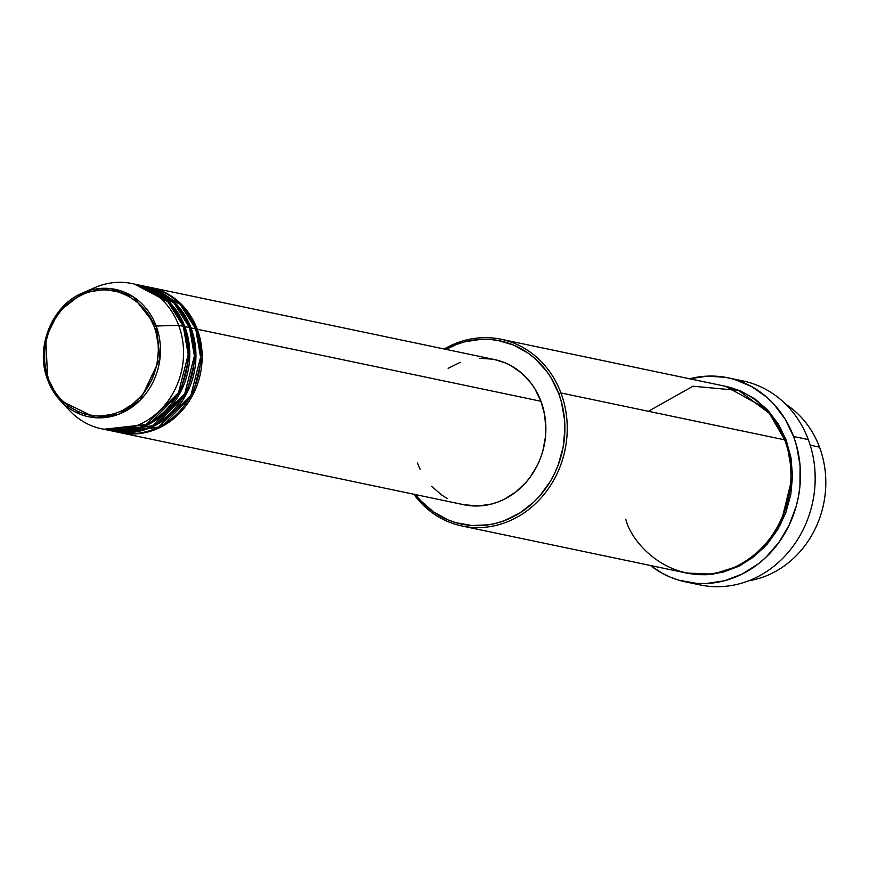 <?xml version="1.0" encoding="UTF-8"?>
<svg xmlns="http://www.w3.org/2000/svg" width="869" height="869" viewBox="0 0 869 869"><rect width="100%" height="100%" fill="white"/><g stroke="black" fill="none" stroke-linecap="round" stroke-linejoin="round"><path stroke-width="1.3" d="M88.79 290.648A74.191 66.337 101.8 0 1 132.099 283.576A74.191 66.337 101.8 0 1 178.666 325.343L156.159 326.005L178.666 325.343A74.191 66.337 -78.2 0 0 94.993 287.563L82.772 292.875A65.077 58.19 101.8 0 1 156.159 326.005L154.171 326.592C162.557 342.31 161.601 389.996 122.833 410.287C83.478 429.004 52.77 397.133 48.621 379.297C40.224 363.59 41.191 315.903 79.959 295.612C119.314 276.885 150.022 308.767 154.171 326.592L156.159 326.005L133.131 296.731L110.146 288.562L82.772 292.875L58.44 311.993L45.72 338.084L47.773 380.133L48.621 379.297L45.449 367.609L44.667 361.526L44.743 349.164L45.601 343.005L48.914 331.035L54.247 319.911L61.395 310.059L65.555 305.725L74.886 298.469L85.227 293.298L90.658 291.571L101.782 289.888L107.365 289.953L118.303 291.908L128.59 296.199L137.834 302.673L145.677 311.08L148.968 315.914L154.171 326.592L156.018 332.338L158.115 344.374L158.354 350.544L157.18 362.894L153.867 374.854L151.445 380.546L145.177 391.093L141.397 395.829L132.718 404.042L122.833 410.287L117.554 412.59L112.123 414.328L101 416.001L95.427 415.936L84.489 413.992L79.231 412.123L69.422 406.714L60.841 399.24L57.115 394.808L53.813 389.985L48.621 379.297L47.773 380.133A65.077 58.19 101.8 0 1 47.73 380.025M150.674 287.476A74.191 66.337 101.8 0 0 149.903 287.313L182.121 305.041L197.241 329.232L202.14 357.202L192.875 394.776L161.352 426.809L119.466 432.534A74.191 66.337 101.8 0 0 120.237 432.708A74.191 66.337 101.8 0 0 186.14 405.541A74.191 66.337 101.8 0 0 197.241 329.232L540.963 401.272A74.191 66.337 -78.2 0 0 494.396 359.516L150.674 287.476A74.191 66.337 101.8 0 1 197.241 329.232L540.963 401.272L544.678 414.969L545.873 429.319L545.504 436.564L542.864 450.87L540.616 457.778L537.781 464.448L530.438 476.788L526.017 482.338L515.849 491.952L504.281 499.262L498.1 501.956L491.745 503.987L478.721 505.954L463.894 504.737M116.37 431.85L158.571 427.103L190.908 395.221L200.598 357.224L195.699 328.906A74.191 66.337 -78.2 0 0 149.131 287.15L144.482 286.173A74.191 66.337 101.8 0 1 191.05 327.939L195.949 355.91L186.672 393.472L155.149 425.517L113.274 431.241A74.191 66.337 101.8 0 0 114.045 431.404A74.191 66.337 101.8 0 0 179.937 404.237A74.191 66.337 101.8 0 0 191.05 327.939L195.699 328.906L191.05 327.939L175.929 303.737L143.711 286.02A74.191 66.337 101.8 0 1 144.482 286.173M110.178 430.546L152.379 425.81L184.717 393.929L194.395 355.921L189.496 327.613A74.191 66.337 -78.2 0 0 142.94 285.847L138.29 284.88A74.191 66.337 101.8 0 1 184.858 326.635L189.757 354.606L180.48 392.18L148.957 424.213L107.072 429.938A74.191 66.337 101.8 0 0 107.854 430.112A74.191 66.337 101.8 0 0 173.746 402.944A74.191 66.337 101.8 0 0 184.858 326.635L189.496 327.613L184.858 326.635L169.737 302.445L137.519 284.717A74.191 66.337 101.8 0 1 138.29 284.88M76.624 410.95L79.905 414.122M103.987 429.253L146.188 424.506L178.525 392.625L188.204 354.628L183.305 326.309A74.191 66.337 -78.2 0 0 136.737 284.554L132.099 283.576M785.63 404.161A95.394 85.292 101.8 0 1 819.51 447.144A95.394 85.292 -78.2 0 0 785.63 404.161M415.306 494.309L420.813 500.848L433.49 511.895L447.991 519.89L455.747 522.638L471.91 525.517L488.4 524.822L496.579 523.138L504.607 520.574L519.89 512.938L533.675 502.217L539.823 495.819L550.381 481.263L554.672 473.236L558.256 464.828L563.155 447.144L564.883 428.906L564.535 419.781L561.428 402.01L558.702 393.516L551.022 377.743L546.145 370.607L534.565 358.191L527.961 353.02L513.47 345.026L497.709 340.387L489.551 339.399L481.307 339.29L464.872 341.778L456.855 344.341L445.971 349.371A93.624 83.717 101.8 0 1 558.702 393.516L560.939 392.951A95.394 85.292 -78.2 0 0 444.255 349.001A95.394 85.292 101.8 0 1 501.076 339.258A95.394 85.292 101.8 0 1 560.939 392.951L784.674 439.844A95.394 85.292 -78.2 0 0 724.8 386.151L501.076 339.258M735.446 379.699A104.226 93.189 101.8 0 1 808.289 439.573A104.226 93.189 -78.2 0 0 742.876 380.915L728.157 377.83A104.226 93.189 101.8 0 1 793.582 436.488L808.289 439.573L793.582 436.488A104.226 93.189 101.8 0 1 777.972 543.679A104.226 93.189 101.8 0 1 685.402 581.839A104.226 93.189 101.8 0 1 650.468 565.502L662.059 573.16L670.336 577.168L678.971 580.231L696.96 583.436L706.139 583.544L724.431 580.785L742.039 574.137L758.289 563.872L765.719 557.496L778.787 542.571L789.095 525.234L796.243 506.149L798.535 496.188L799.947 486.064L800.077 465.73L796.612 445.949L793.582 436.488L785.033 418.923L773.475 403.705L766.708 397.155L751.511 386.509L734.587 379.449L725.691 377.352L707.42 376.125L689.139 378.895M625.789 519.184C632.035 546.025 678.265 594.005 737.499 565.817C795.863 535.282 797.308 463.492 784.674 439.844L560.939 392.951A95.394 85.292 101.8 0 1 546.666 491.05A95.394 85.292 101.8 0 1 461.939 525.984A95.394 85.292 101.8 0 1 413.807 494.233A95.394 85.292 -78.2 0 0 524.355 512.677A95.394 85.292 -78.2 0 0 560.939 392.951L558.702 393.516A93.624 83.717 101.8 0 1 523.649 510.429A93.624 83.717 101.8 0 1 415.534 494.602M786.217 440.17L792.528 476.082L780.655 524.322L763.851 547.807L740.247 565.534L713.004 574.17L686.434 573.029L697.796 574.659L706.193 574.757L722.932 572.226L739.052 566.143L753.923 556.747L766.99 544.396L777.744 529.558L785.772 512.819L790.757 494.798L792.528 476.212L790.986 457.767L786.217 440.17L778.396 424.094L767.827 410.157L754.9 398.904L740.138 390.757L725.572 386.314L766.838 409.125L786.217 440.17M689.606 378.775A104.226 93.189 101.8 0 1 728.157 377.83M810.212 445.189L819.51 447.144L810.212 445.189M178.666 325.343L183.305 326.309L178.666 325.343A74.191 66.337 101.8 0 1 167.554 401.641A74.191 66.337 101.8 0 1 101.651 428.808A74.191 66.337 101.8 0 1 64.838 404.943A74.191 66.337 -78.2 0 0 69.27 410.255A74.191 66.337 -78.2 0 0 153.476 416.066A74.191 66.337 -78.2 0 0 178.666 325.343M107.854 430.112L112.492 431.078A74.191 66.337 -78.2 0 0 178.395 403.911A74.191 66.337 -78.2 0 0 189.496 327.613L173.941 302.966L140.604 285.412M101.651 428.808L106.3 429.786A74.191 66.337 -78.2 0 0 172.203 402.619A74.191 66.337 -78.2 0 0 183.305 326.309L167.75 301.662L134.413 284.109M156.159 326.005A65.077 58.19 101.8 0 1 134.065 405.584A65.077 58.19 101.8 0 1 60.211 400.49A65.077 58.19 101.8 0 1 47.773 380.133L60.211 400.49L95.612 417.739L119.162 414.089L140.224 400.131L159.972 358.571L156.159 326.005M748.6 580.807A95.394 85.292 -78.2 0 0 819.51 447.144A95.394 85.292 101.8 0 1 748.6 580.807M685.402 581.839L700.11 584.924A104.226 93.189 -78.2 0 0 792.68 546.764A104.226 93.189 -78.2 0 0 808.289 439.573A104.226 93.189 101.8 0 1 790.171 550.012A104.226 93.189 101.8 0 1 692.821 583.056M461.939 525.984L685.663 572.877A95.394 85.292 -78.2 0 0 770.39 537.944A95.394 85.292 -78.2 0 0 784.674 439.844L769.38 413.351L738.628 390.453L692.973 386.205L648.404 411.276M544.841 441.756L543.179 449.675A72.431 64.762 -78.2 0 0 544.841 441.789M448.143 368.347L460.255 362.297M479.634 358.3L492.636 359.169M494.342 359.505L505.117 362.851L511.015 365.697L521.834 373.279L531.024 383.12L534.88 388.769L540.963 401.272A74.191 66.337 -78.2 0 1 529.862 477.581A74.191 66.337 -78.2 0 1 463.959 504.748L120.237 432.708M447.339 498.567L441.745 495.08L431.697 486.325M420.151 469.412L417.392 462.981M114.045 431.404L118.684 432.382A74.191 66.337 -78.2 0 0 184.586 405.215A74.191 66.337 -78.2 0 0 195.699 328.906L180.133 304.269L146.796 286.705M99.75 288.486L95.405 290.55M82.772 292.875C51.825 305.28 34.738 347.926 47.741 380.079L60.211 400.49L69.27 410.255M90.995 415.447L93.265 417.522M136.02 431.882L130.85 432.034M129.829 430.579L124.647 430.731M76.776 411.026L80.024 414.176M106.409 288.302L102.162 289.877M153.932 291.05L158.614 293.266M119.879 290.55L116.967 291.528"/></g></svg>
